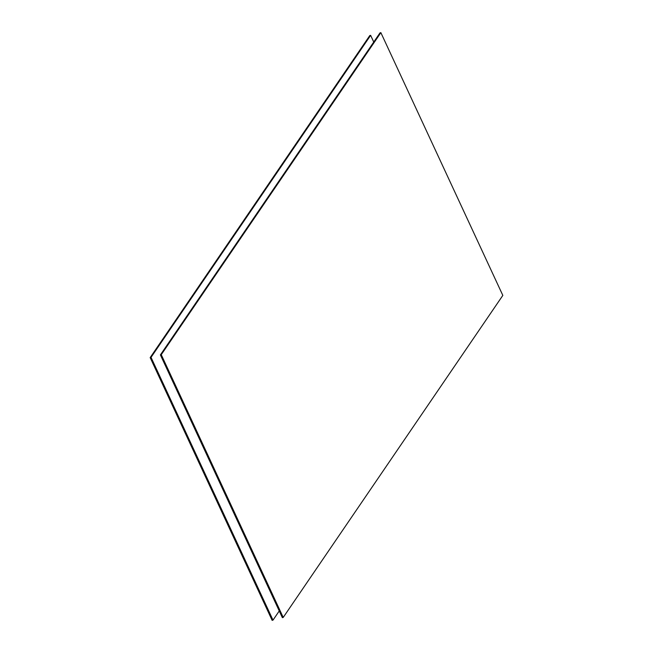 <?xml version="1.0" encoding="UTF-8"?>
<svg xmlns="http://www.w3.org/2000/svg" width="653" height="653" viewBox="0 0 653 653"><rect width="100%" height="100%" fill="white"/><g stroke="black" fill="none" stroke-linecap="round" stroke-linejoin="round"><path stroke-width="0.98" d="M373.753 42.053L370.635 35.344L151.031 357.371L272.995 620.13L279.247 610.947M370.635 35.344L369.786 35.564L150.174 357.599L151.031 357.371M272.995 620.13L272.138 620.35L150.174 357.599M283.214 617.436L502.826 295.401L380.862 32.65L161.25 354.685L283.214 617.436L282.365 617.656L160.401 354.906L380.005 32.87L380.862 32.65M161.25 354.685L160.401 354.906"/></g></svg>
